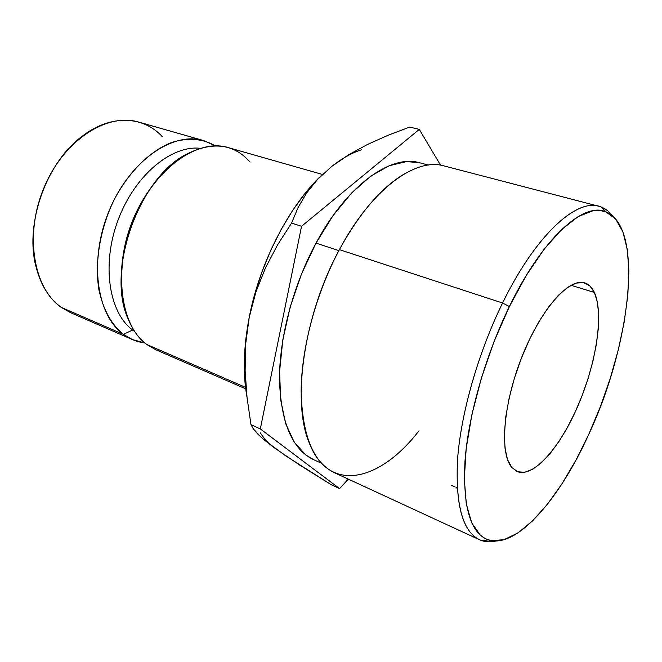 <?xml version="1.0" encoding="UTF-8"?>
<svg xmlns="http://www.w3.org/2000/svg" width="662" height="662" viewBox="0 0 662 662"><rect width="100%" height="100%" fill="white"/><g stroke="black" fill="none" stroke-linecap="round" stroke-linejoin="round"><path stroke-width="0.99" d="M203.697 140.601L215.39 145.847C202.547 138.515 187.934 137.398 171.532 142.504C149.926 150.994 128.469 172.103 113.856 200.371C100.003 229.193 94.558 262.276 98.861 289.517C103.156 309.559 111.348 324.504 123.422 334.351C96.379 315.186 88.576 259.463 109.429 210.053C130.025 160.518 173.105 131.142 203.697 140.601L138.83 122.114C107.261 112.432 64.065 139.905 44.238 187.114C24.138 234.191 33.257 288.086 61.26 307.383C48.889 298.413 40.39 284.536 35.756 265.752C24.8 223.119 46.597 162.256 82.129 136.264C110.744 114.046 143.356 115.9 162.223 136.587M419.021 430.747C380.46 481.026 328.948 494.729 309.013 442.315C291.644 400.824 303.932 314.491 339.399 249.64L502.574 303.022L509.401 306.514C542.633 237.906 583.752 201.596 605.904 211.799C644.738 227.38 630.389 345.696 588.775 434.338L600.31 406.849L610.223 378.482L618.267 349.958L624.2 322.005L627.808 295.401L628.892 270.948L627.295 249.483L622.901 231.882L615.677 219.014L605.68 211.716L598.787 210.334L593.094 210.715L578.274 216.532L561.732 229.408L544.156 249.193L526.398 275.26L509.401 306.514L494.109 341.41L481.382 378.076L471.923 414.495L466.172 448.704L464.319 478.99L466.271 503.997L471.725 522.839L480.19 535.07L485.378 538.669L491.113 540.614L503.873 539.745L517.883 532.96L532.571 520.886L547.424 504.237L562.005 483.757L575.899 460.214L588.775 434.338C559.58 499.04 516.633 549.129 488.391 539.911C470.541 533.489 462.746 507.142 465.005 460.876C468.34 415.562 485.412 355.593 509.401 306.514L502.574 303.022C478.055 352.987 460.719 414.139 457.492 460.297C455.398 507.415 463.557 534.217 481.977 540.705C486.313 542.079 490.981 542.178 495.979 541.019C489.979 542.418 484.468 541.988 479.445 539.72C462.225 531.214 454.993 503.592 457.756 456.854C461.538 411.127 478.676 351.729 502.574 303.022L339.399 249.64C315.981 293.465 301.442 347.815 301.152 390.87C302.104 435.042 313.093 462.283 334.128 472.569L479.445 539.72M594.393 292.447C603.992 313.548 596.371 362.726 578.381 404.821C560.507 446.982 533.613 478.105 517.179 471.559L511.941 467.62L507.605 459.784L505.032 448.455L504.378 434.007L505.751 416.969L509.144 398.077L514.424 378.176L521.366 358.208L529.65 339.118L538.86 321.798L548.558 307.019L558.298 295.393L567.64 287.341L576.205 283.079L583.677 282.624L589.801 285.835L594.393 292.447L597.364 302.071L598.671 314.26L598.316 328.509L596.371 344.314L592.929 361.129L588.121 378.416L582.113 395.636L575.079 412.277L567.226 427.809L558.802 441.736L550.064 453.569L541.284 462.862L532.761 469.209L524.817 472.271L517.775 471.783L511.941 467.62C499.38 453.842 503.087 404.035 521.987 356.636C540.755 309.154 569.171 277.469 584.753 282.897C588.824 284.188 592.043 287.366 594.393 292.447L570.992 285.281L594.393 292.447M313.672 459.701L305.745 454.943L294.201 442.133L285.636 423.514L280.622 399.608L279.604 371.308L282.815 339.887L290.213 306.887L301.475 274.051L316.006 243.12L338.878 250.617L316.006 243.12C293.158 285.38 279.281 337.901 279.472 379.698C280.903 422.621 292.19 449.233 313.341 459.544L321.567 463.334M322.477 174.454L227.976 147.518C197.797 138.159 154.817 168.264 133.939 218.675C112.805 268.962 120.079 325.365 146.699 344.455L245.511 387.336L146.699 344.455C138.904 338.588 132.723 330.123 128.163 319.067C105.721 270.634 139.293 176.911 187.371 153.741C213.139 141.18 234.042 143.96 250.07 162.074M150.986 187.669C133.244 212.179 123.438 239.545 121.593 269.757C123.438 239.545 133.244 212.179 150.986 187.669M132.665 330.015L134.088 330.628L132.665 330.015C108.949 312.696 101.336 264.701 118.035 220.148C134.543 175.521 171.301 145.061 200.164 148.296C171.301 145.061 134.543 175.521 118.035 220.148C101.336 264.701 108.949 312.696 132.665 330.015L123.422 334.351L132.665 330.015L134.593 331.389L132.665 330.015M61.26 307.383L123.422 334.351L61.26 307.383L70.577 312.679L132.433 339.581L123.422 334.351C129.934 339.126 137.059 341.989 144.796 342.949L132.433 339.581M361.568 149.761C351.919 152.831 342.006 158.367 331.819 166.369L348.502 154.809L367.46 144.473L388.073 135.271L409.695 127.071L419.286 129.404L301.541 226.288L260.315 428.918L339.573 488.606L348.295 479.114L339.573 488.606L331.033 484.592L299.34 464.865L273.687 447.38L261.076 437.226L253.306 428.852L250.972 424.656L247.067 397.697L245.122 370.877L245.652 344.099L249.202 317.437L245.751 339.697L244.311 361.005L244.866 380.882L247.009 397.175C242.739 374.08 243.475 347.5 249.202 317.437L255.846 292.124L265.437 267.953L277.527 244.965L291.57 223.094L297.991 207.727L306.506 193.147L317.628 179.336L331.819 166.369L348.502 154.809L367.46 144.473L388.073 135.271L409.695 127.071L419.286 129.404L301.541 226.288L260.315 428.918L339.573 488.606L331.033 484.592L285.512 455.729L264.312 440.048L257.634 433.933L253.306 428.852L250.972 424.656L260.315 428.918L250.972 424.656L247.067 397.697L245.122 370.877L245.652 344.099L249.202 317.437L255.846 292.124L265.437 267.953L277.527 244.965L291.57 223.094L301.541 226.288L291.57 223.094L297.991 207.727L306.506 193.147L317.628 179.336L331.819 166.369L345.208 157.167M323.975 173.055L318.414 178.401L305.314 193.097L292.803 210.202L281.209 229.366L270.808 250.17L261.871 272.132L254.613 294.739L249.202 317.437C259.934 261.258 290.585 203.06 323.917 173.113M273.671 447.371L273.679 447.371C268.664 443.672 264.179 438.79 260.224 432.725M146.699 344.455L155.587 349.652L245.693 388.834M440.569 165.177L419.286 129.404L440.569 165.177M428.388 165.061L419.634 162.761C391.068 154.105 347.186 184.806 316.006 243.12L332.994 215.696L351.514 193.105L370.579 176.274L389.256 165.715L406.725 161.553L419.832 162.819M598.87 206.271C604.183 207.711 608.717 210.872 612.466 215.771C609.346 211.699 605.672 208.811 601.452 207.115C578.712 196.482 536.543 233.156 502.574 303.022C535.252 235.846 575.783 198.873 598.87 206.271L443.962 165.897C415.587 157.291 371.341 189.233 339.399 249.64C359.938 212.328 381.916 186.891 405.351 173.336M455.241 487.075L451.658 485.503M456.01 488.159L456.573 487.662M481.977 540.705L488.391 539.911M601.452 207.115L605.904 211.799"/></g></svg>
